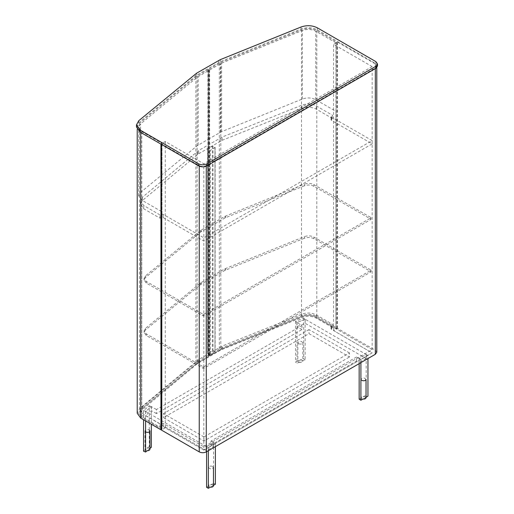 <?xml version="1.0" encoding="UTF-8"?>
<svg xmlns="http://www.w3.org/2000/svg" width="514" height="514" viewBox="0 0 514 514"><rect width="100%" height="100%" fill="white"/><g stroke="black" fill="none" stroke-linecap="round" stroke-linejoin="round"><path stroke-width="0.39" stroke-dasharray="2.57 1.93" d="M332.539 327.559L316.245 318.153C311.786 315.949 307.012 315.699 301.943 317.414L220.898 349.925L197.684 363.443L142.397 409.523L140.399 413.211L143.682 417.786L159.976 427.192L161.03 426.581L163.144 426.581L203.82 450.065L372.155 352.874L331.479 329.39L331.042 328.78L332.539 327.559L332.539 324.308L316.245 314.902C311.786 312.692 307.012 312.448 301.943 314.157L222.125 346.076L198.712 359.479L142.397 406.272L140.399 409.954L143.682 414.528L159.976 423.934L161.03 423.324L163.144 423.324L203.82 446.807L372.155 349.623L331.479 326.139L331.042 325.529L332.539 324.308M159.976 427.192L159.976 423.934M376.781 352.263L375.323 350.233L337.467 328.375L333.592 330.611L372.155 352.874L203.82 450.065L203.82 446.807M333.592 330.611L333.592 44.326L372.155 66.589L372.155 349.623M161.383 144.363L161.383 143.753L199.239 165.611C201.591 166.703 203.936 166.703 206.281 165.611L375.323 68.015L376.781 65.978L375.323 63.948L337.467 42.09L333.592 44.326M337.467 328.375L337.467 42.09M165.257 141.517L165.257 427.802L203.82 450.065L203.82 163.78L165.257 141.517L161.383 143.753M372.155 66.589L203.82 163.78M165.257 427.802L161.383 430.038M160.94 144.106L162 143.29L141.774 131.616L138.709 127.35L140.598 123.88L197.1 77.299L208.922 70.354L207.868 69.743L195.873 76.804L139.378 123.386L137.219 127.35L140.714 132.226L160.94 143.901M161.12 429.781L162 429.274L162 143.393M162 429.274L162 143.29M162 429.171L141.774 417.496L141.774 200.139L162 211.813L162 429.171L141.774 417.496L138.709 413.224L140.598 409.761L197.1 363.18L208.922 356.228L208.922 70.354M141.774 131.616L141.774 417.496L138.709 413.224L140.598 409.761L197.1 363.18L208.922 356.228L208.922 70.251M208.922 356.125L208.041 355.617L208.041 69.743M208.041 355.617L207.868 69.743M207.868 355.617L195.873 362.685L139.378 409.266L137.219 413.224M209.628 69.943L209.628 355.823L221.662 348.993L302.354 316.373C307.096 314.761 311.561 314.986 315.744 317.054L336.15 328.729L337.03 328.118L316.804 316.444C312.017 314.08 306.916 313.823 301.493 315.667L220.808 348.286L208.575 355.315L209.628 355.823L221.662 348.993L302.354 316.373C307.096 314.761 311.561 314.986 315.744 317.054L335.97 328.729L335.97 42.848L337.03 42.341L316.804 30.564C312.017 28.199 306.916 27.942 301.493 29.793L220.808 62.412L208.575 69.435L209.628 69.943L221.662 63.119L302.354 30.499C307.096 28.88 311.561 29.105 315.744 31.174L335.97 42.848M336.15 328.729L336.15 42.848M337.03 328.221L337.03 42.341M337.03 328.118L337.03 42.244M208.575 355.213L208.575 69.332M208.575 355.315L208.575 69.435M209.455 355.823L209.455 69.943M367.947 355.489L360.905 359.556L359.145 358.534L366.186 354.467L367.947 355.489L367.947 358.554M301.949 325.516L301.949 329.583L156.429 413.597L156.429 409.529L301.949 325.516L296.893 322.593L305.175 319.245L366.186 354.467L366.186 395.137L367.947 396.153M360.905 359.556L360.905 362.621M366.039 397.258L362.903 399.063L361.785 398.691L361.059 397.675C362.717 395.819 364.381 395.819 366.039 397.675M305.175 319.245L305.175 323.312L366.186 358.534L366.186 354.467L359.145 358.534L359.145 363.636M359.145 399.205L366.186 395.137M305.136 319.265L296.976 322.561L295.544 321.385L303.703 318.082L305.136 319.265L305.136 359.928L296.976 363.225L295.544 362.049L303.703 358.753L305.136 359.928M303.703 318.082L303.703 358.753M296.976 322.561L296.976 363.225M295.544 321.385L295.544 362.049M156.429 409.529L151.373 406.613L145.571 411.393L206.583 446.621L213.625 442.554L215.385 443.569L208.343 447.636L206.583 446.621L213.625 442.554L213.625 483.218L215.385 484.233M206.583 487.285L213.625 483.218M156.429 413.597L151.373 410.68L145.571 415.46L206.583 450.682L206.583 446.621L206.583 451.722M215.385 443.569L215.385 446.64M208.343 447.636L208.343 450.701M213.477 485.338L210.342 487.15L208.491 485.756C209.134 484.349 210.554 484.008 212.745 484.741L213.477 485.756M149.272 405.835L151.315 406.658L145.603 411.367L143.56 410.545L149.272 405.835L149.272 446.499L151.315 447.321M143.56 451.208L149.272 446.499M143.56 410.545L143.56 419.745M151.315 406.658L151.315 424.223M145.603 411.367L145.603 420.927M149.927 448.465L147.222 450.694L144.948 449.268C145.59 447.855 147.01 447.514 149.201 448.247L149.927 449.268M356.504 361.079L356.504 357.012L359.145 358.534L359.145 362.601L356.504 361.079L210.984 445.092L213.625 446.621L206.583 450.682M366.186 358.534L359.145 362.601M356.504 357.012L210.984 441.025L210.984 445.092M203.942 441.025L203.942 436.958L276.699 394.951L349.462 352.945L349.462 357.012L308.998 333.65L236.234 375.657L163.478 417.664L203.942 441.025L349.462 357.012M349.462 352.945L308.998 329.583L308.998 333.65M308.998 329.583L163.478 413.597L163.478 417.664M296.893 322.593L296.893 326.66L305.175 323.312M301.949 329.583L296.893 326.66M210.984 441.025L213.625 442.554L213.625 446.621M203.942 436.958L163.478 413.597M151.373 406.613L151.373 410.68M145.571 411.393L145.571 415.46M210.406 354.846L209.699 354.846L207.765 353.324L212.34 350.676L214.981 351.794L214.981 352.206L210.406 354.846L210.406 150.3L214.981 147.653L213.047 146.13L212.34 146.13L207.765 148.777L209.699 150.3L210.406 150.3M207.765 353.728L207.765 148.777L207.765 353.728M214.981 351.794L214.981 147.248L214.981 351.794M304.359 238.252L224.926 270.415L200.608 284.518L145.456 329.994L144.1 332.468L146.291 335.52L203.184 368.365L203.891 368.365L370.819 271.99L370.819 271.585L313.925 238.734C310.938 237.262 307.745 237.095 304.359 238.252L304.359 236.626L224.926 268.79L200.608 282.893L145.456 328.369L144.1 330.843L146.291 333.894L203.184 366.739L203.891 366.739L370.819 270.364L370.819 269.959L313.925 237.108C310.938 235.63 307.745 235.47 304.359 236.626M370.819 271.99L370.819 269.959L370.819 271.99M304.359 185.798L224.926 217.962L200.608 232.065L145.456 277.534L144.1 280.008L146.291 283.06L203.184 315.911L203.891 315.911L370.819 219.529L370.819 219.125L313.925 186.28C310.938 184.802 307.745 184.642 304.359 185.798L304.359 184.166L224.926 216.33L200.608 230.433L145.456 275.909L144.1 278.382L146.291 281.434L203.184 314.279L203.891 314.279L370.819 217.904L370.819 217.499L313.925 184.654C310.938 183.177 307.745 183.016 304.359 184.166M370.819 219.529L370.819 217.499L370.819 219.529M377.533 65.978L375.856 63.64L317.331 29.851C312.249 27.345 306.826 27.069 301.063 29.035L220.377 61.648L196.605 75.23L138.767 122.737L136.467 126.939M332.539 118.541L316.245 109.135C311.786 106.925 307.012 106.681 301.943 108.39L222.125 140.309L198.712 153.712L142.397 200.505L140.399 204.186L143.682 208.761L159.976 218.167L161.03 217.557L163.144 217.557L203.82 241.04L372.155 143.856L331.479 120.372L331.042 119.762L332.539 118.541L332.539 115.29L316.245 105.884C311.786 103.674 307.012 103.423 301.943 105.139L222.125 137.058L198.712 150.461L142.397 197.254L140.399 200.935L143.682 205.51L159.976 214.916L161.03 214.306L163.144 214.306L203.82 237.789L372.155 140.598L331.479 117.115L331.042 116.505L332.539 115.29M159.976 218.167L159.976 214.916M203.82 241.04L203.82 237.789M372.155 143.856L372.155 140.598M141.774 200.139L138.709 195.866L140.598 192.403L197.1 145.822L208.922 138.87L208.922 356.228M209.628 355.823L209.628 138.465L221.662 131.635L302.354 99.022C307.096 97.403 311.561 97.628 315.744 99.697L335.97 111.371L335.97 328.729M361.785 380.392L361.059 379.377C362.717 377.52 364.381 377.52 366.039 379.377M298.576 343.705L297.85 342.69C299.508 340.833 301.172 340.833 302.83 342.69C302.187 344.104 300.767 344.438 298.576 343.705M298.576 362.004L297.85 360.989C299.508 359.132 301.172 359.132 302.83 360.989C302.187 362.402 300.767 362.743 298.576 362.004M212.745 466.442L213.477 467.457C211.813 469.314 210.155 469.314 208.491 467.457C209.134 466.044 210.554 465.71 212.745 466.442M145.603 431.933L144.948 430.963C145.59 429.556 147.01 429.216 149.201 429.948M331.479 328.17L331.479 324.919M331.479 329.39L331.479 326.139M316.245 318.153L316.245 314.902M301.943 317.414L301.943 314.157M222.125 349.334L222.125 346.076M220.898 349.925L220.898 346.674M198.712 362.736L198.712 359.479M197.684 363.443L197.684 360.192M142.397 409.523L142.397 406.272M143.682 417.786L143.682 414.528M161.03 426.581L161.03 423.324M163.144 426.581L163.144 423.324M206.281 166.183L206.281 165.611M199.239 166.183L199.239 165.611M375.323 68.625L375.323 68.015M375.323 350.233L375.323 63.948M140.598 192.403L140.598 123.88M197.1 145.822L197.1 77.299M198.186 145.07L198.186 76.547M197.132 361.817L197.132 75.944M195.873 362.685L195.873 76.804M139.378 409.266L139.378 123.386M315.744 99.697L315.744 31.174M316.804 316.444L316.804 30.564M301.493 315.667L301.493 29.793M220.808 348.286L220.808 62.412M219.311 349.012L219.311 63.132M220.365 132.265L220.365 63.742M221.662 131.635L221.662 63.119M302.354 99.022L302.354 30.499M209.699 150.3L209.699 354.846M212.34 146.13L212.34 350.676M213.047 146.13L213.047 350.676M225.588 270.094L225.588 268.469M224.926 270.415L224.926 268.79M201.167 284.139L201.167 282.507M200.608 284.518L200.608 282.893M145.456 329.994L145.456 328.369M146.291 335.52L146.291 333.894M203.184 368.365L203.184 366.739M203.891 368.365L203.891 366.739M313.925 238.734L313.925 237.108M225.588 217.634L225.588 216.008M224.926 217.962L224.926 216.33M201.167 231.679L201.167 230.054M200.608 232.065L200.608 230.433M145.456 277.534L145.456 275.909M146.291 283.06L146.291 281.434M203.184 315.911L203.184 314.279M203.891 315.911L203.891 314.279M313.925 186.28L313.925 184.654M375.856 63.64L375.856 61.609M317.331 29.851L317.331 27.82M301.063 29.035L301.063 26.998M220.377 61.648L220.377 59.618M218.784 62.425L218.784 60.389M196.605 75.23L196.605 73.194M195.262 76.149L195.262 74.119M138.767 122.737L138.767 120.7M331.479 119.152L331.479 115.894M331.479 120.372L331.479 117.115M316.245 109.135L316.245 105.884M301.943 108.39L301.943 105.139M222.125 140.309L222.125 137.058M220.898 140.907L220.898 137.656M198.712 153.712L198.712 150.461M197.684 154.425L197.684 151.167M142.397 200.505L142.397 197.254M143.682 208.761L143.682 205.51M161.03 217.557L161.03 214.306M163.144 217.557L163.144 214.306M331.042 328.78L331.042 325.529M140.399 413.211L140.399 409.954M376.781 67.61L376.781 65.978M138.709 195.866L138.709 127.35M137.219 129.419L137.219 127.35M207.617 353.523L207.617 148.976M215.128 352L215.128 147.454M144.1 332.468L144.1 330.843M370.967 271.79L370.967 270.158M144.1 280.008L144.1 278.382M370.967 219.33L370.967 217.705M331.042 119.762L331.042 116.505M140.399 204.186L140.399 200.935M361.059 379.377L361.059 397.675M297.85 342.69L297.85 360.989M302.83 342.69L302.83 360.989M208.491 467.457L208.491 485.756M144.948 430.963L144.948 449.268"/><path stroke-width="0.77" d="M161.383 143.753L161.383 430.038L199.239 451.896C201.591 452.988 203.936 452.988 206.281 451.896L375.323 354.3L376.781 352.263L376.781 67.61M137.219 129.419L137.219 413.224L140.714 418.107L160.94 429.781L160.94 143.901M160.94 429.781L161.12 143.901M367.947 358.554L367.947 396.153L366.039 397.258M360.905 362.621L360.905 400.22L359.145 399.205L359.145 363.636M361.785 380.392C363.976 381.131 365.396 380.79 366.039 379.377L366.039 397.675C365.807 398.723 364.767 399.185 362.903 399.063L360.905 400.22M206.583 451.722L206.583 487.285L208.343 488.3L208.343 450.701M215.385 446.64L215.385 484.233L213.477 485.338M213.477 467.457L213.477 485.756C213.246 486.809 212.198 487.272 210.342 487.15L208.343 488.3M143.56 419.745L143.56 451.208L145.603 452.031L145.603 420.927M151.315 424.223L151.315 447.321L149.927 448.465M149.201 429.948L149.927 430.963L149.927 449.268C149.767 450.2 148.867 450.675 147.222 450.694L145.603 452.031M136.467 124.908L136.467 126.939L140.187 132.124L198.712 165.913C201.411 167.172 204.109 167.172 206.814 165.913L375.856 68.317L377.533 65.978L377.533 63.948L375.856 61.609L317.331 27.82C312.249 25.308 306.826 25.032 301.063 26.998L220.377 59.618L196.605 73.194L138.767 120.7L136.467 124.908L140.187 130.093L198.712 163.882C201.411 165.142 204.109 165.142 206.814 163.882L375.856 66.287L377.533 63.948M149.927 430.963C149.233 432.409 147.794 432.73 145.603 431.933M206.281 451.896L206.281 165.611M199.239 451.896L199.239 165.611M375.323 354.3L375.323 68.015M140.714 418.107L140.714 132.226M375.856 68.317L375.856 66.287M206.814 165.913L206.814 163.882M140.187 132.124L140.187 130.093M198.712 165.913L198.712 163.882"/></g></svg>
